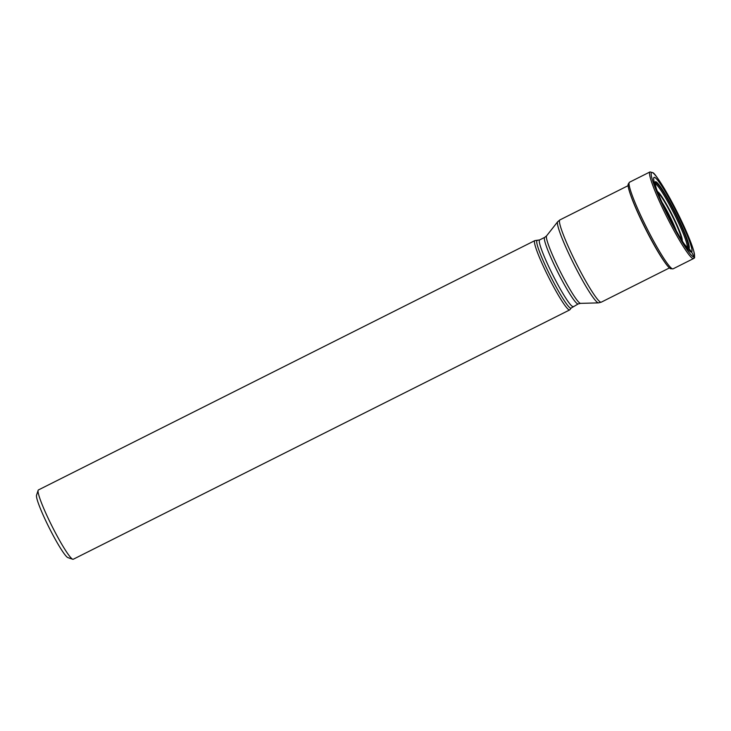<?xml version="1.0" encoding="UTF-8"?>
<svg xmlns="http://www.w3.org/2000/svg" width="731" height="731" viewBox="0 0 731 731"><rect width="100%" height="100%" fill="white"/><g stroke="black" fill="none" stroke-linecap="round" stroke-linejoin="round"><path stroke-width="1.1" d="M654.053 177.368A41.804 4.441 -116.7 0 1 676.705 212.52A41.804 4.441 -116.7 0 1 691.617 252.058A41.804 4.441 -116.7 0 1 683.713 243.195A41.804 4.441 -116.7 0 1 656.484 188.973A41.804 4.441 -116.7 0 1 654.053 177.368M628.139 184.267A47.67 5.062 63.3 0 0 628.13 184.331A47.67 5.062 63.3 0 0 629.93 192.966A47.67 5.062 63.3 0 0 664.662 262.109A47.67 5.062 63.3 0 0 670.51 268.716A47.67 5.062 63.3 0 0 670.565 268.743M683.768 243.268A36.203 3.847 63.3 0 0 687.734 247.48A36.203 3.847 63.3 0 0 688.236 247.48A36.203 3.847 -116.7 0 0 675.325 213.251A36.203 3.847 -116.7 0 0 655.707 182.805A36.203 3.847 63.3 0 0 655.442 183.189A36.203 3.847 63.3 0 0 656.456 188.89M537.285 240.517A37.829 4.021 -116.7 0 0 537.075 240.572A37.829 4.021 -116.7 0 1 537.075 240.572A37.829 4.021 -116.7 0 0 550.553 276.327A37.829 4.021 -116.7 0 0 571.057 308.162A37.829 4.021 -116.7 0 1 571.057 308.162A37.829 4.021 -116.7 0 0 571.203 308.034L569.814 309.798A38.78 4.121 -116.7 0 1 569.668 309.926A38.78 4.121 -116.7 0 1 569.65 309.935A38.78 4.121 -116.7 0 1 548.606 277.213A38.78 4.121 -116.7 0 1 534.818 240.636A38.78 4.121 -116.7 0 1 534.836 240.618A38.78 4.121 -116.7 0 1 535.046 240.572L539.642 239.923A37.254 3.957 63.3 0 0 539.642 239.923A37.254 3.957 63.3 0 0 539.624 239.923A37.254 3.957 63.3 0 0 539.624 239.932A37.254 3.957 63.3 0 0 552.864 275.075A37.254 3.957 63.3 0 0 573.077 306.508A37.254 3.957 63.3 0 0 573.095 306.499A37.254 3.957 63.3 0 0 573.095 306.49M38.451 489.934A38.78 4.121 63.3 0 0 38.423 489.944A38.78 4.121 63.3 0 0 38.405 489.953A38.78 4.121 63.3 0 0 38.131 490.346A38.78 4.121 63.3 0 0 52.239 526.631A38.78 4.121 63.3 0 0 72.744 559.261A38.78 4.121 63.3 0 0 73.237 559.261A38.78 4.121 63.3 0 0 73.255 559.252L569.65 309.935M38.131 490.346L36.55 495.216A35.115 3.728 63.3 0 0 49.324 528.074A35.115 3.728 63.3 0 0 67.892 557.616L72.744 559.261M686.966 247.754L688.236 247.48L691.617 252.058L694.084 256.919A1.224 1.215 60.5 0 1 693.555 258.555A48.474 5.154 -116.7 0 1 693.527 258.564A48.474 5.154 -116.7 0 1 667.22 217.674A48.474 5.154 -116.7 0 1 649.987 171.94A48.474 5.154 -116.7 0 1 650.014 171.922A48.474 5.154 -116.7 0 1 650.078 171.895M694.084 256.919A47.259 5.026 63.3 0 0 677.235 212.228A47.259 5.026 63.3 0 0 651.623 172.489A47.259 5.026 63.3 0 0 668.481 217.18A47.259 5.026 63.3 0 0 694.084 256.919M629.565 182.202A48.474 5.154 63.3 0 0 629.537 182.211A48.474 5.154 63.3 0 0 629.519 182.22A48.474 5.154 63.3 0 0 646.752 227.953A48.474 5.154 63.3 0 0 673.05 268.853A48.474 5.154 63.3 0 0 673.077 268.834M670.51 268.716L673.05 268.853L693.6 258.527C693.938 256.645 695.656 261.387 693.646 250.651C690.868 241.413 685.431 228.675 677.335 212.419L664.598 189C658.101 178.528 654.236 173.101 653.002 172.744L650.014 171.922L629.437 182.266L628.148 184.212A47.771 5.08 63.3 0 0 628.148 184.212L628.148 184.212A47.771 5.08 63.3 0 0 645.473 228.456A47.771 5.08 63.3 0 0 670.619 268.77L670.619 268.77A47.771 5.08 63.3 0 0 670.629 268.77M629.93 192.966L630.899 195.798A46.4 4.934 63.3 0 0 630.908 195.826A46.4 4.934 63.3 0 0 662.953 259.624A46.4 4.934 63.3 0 0 662.971 259.642L664.662 262.109M655.369 183.719A35.874 3.81 -116.7 0 1 674.256 214A35.874 3.81 -116.7 0 1 687.268 247.224M655.433 183.243A36.093 3.838 63.3 0 1 655.661 182.942A36.093 3.838 -116.7 0 1 675.225 213.297A36.093 3.838 -116.7 0 1 688.099 247.434A36.093 3.838 63.3 0 1 687.688 247.462M656.237 188.287A37.299 3.966 63.3 0 1 655.378 181.736A37.299 3.966 -116.7 0 1 675.59 213.105A37.299 3.966 -116.7 0 1 688.894 248.385A37.299 3.966 63.3 0 1 684.115 243.807M559.946 219.894A46.035 4.889 63.3 0 0 559.919 219.912A46.035 4.889 63.3 0 0 559.9 219.921A46.035 4.889 63.3 0 0 559.891 219.921A46.035 4.889 63.3 0 0 576.275 263.37A46.035 4.889 63.3 0 0 601.247 302.186A46.035 4.889 63.3 0 0 601.266 302.168L669.432 267.939M601.247 302.186L598.451 302.881A45.459 4.834 -116.7 0 1 573.972 264.366A45.459 4.834 -116.7 0 1 557.698 221.731L559.919 219.912L628.103 185.665M571.203 308.034L578.166 303.95A37.254 3.957 -116.7 0 1 578.166 303.95L578.184 303.941A37.254 3.957 -116.7 0 1 557.954 272.517A37.254 3.957 -116.7 0 1 544.705 237.374A37.254 3.957 -116.7 0 1 544.714 237.374A37.254 3.957 -116.7 0 1 544.723 237.365L546.605 235.83A37.829 4.021 63.3 0 0 560.147 271.311A37.829 4.021 63.3 0 0 580.515 303.356L598.451 302.881M544.723 237.365A37.254 3.957 -116.7 0 1 544.741 237.356L539.642 239.923M682.187 240.791A27.623 2.933 63.3 0 0 672.228 215.015A27.623 2.933 63.3 0 0 657.498 191.632M681.411 239.53A26.334 2.796 63.3 0 0 671.844 215.206A26.334 2.796 63.3 0 0 658.046 193.011M661.994 202.286A22.323 2.376 -116.7 0 1 676.33 230.832M663.474 205.53A21.035 2.239 -116.7 0 1 674.612 227.706M655.844 187.218L656.484 188.973M684.746 244.757L683.713 243.195M546.605 235.83L557.698 221.731M578.166 303.95L580.515 303.356M38.423 489.944L534.836 240.618"/></g></svg>

